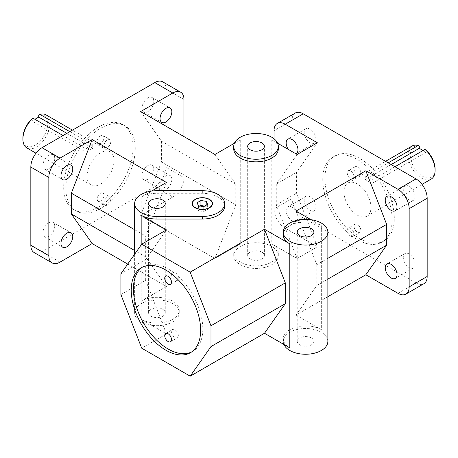 <?xml version="1.0" encoding="UTF-8"?>
<svg xmlns="http://www.w3.org/2000/svg" width="458" height="458" viewBox="0 0 458 458"><rect width="100%" height="100%" fill="white"/><g stroke="black" fill="none" stroke-linecap="round" stroke-linejoin="round"><path stroke-width="0.34" stroke-dasharray="2.29 1.72" d="M322.753 179.582A49.069 28.333 60 0 1 332.914 157.117A49.069 28.333 60 0 1 381.989 185.45A49.069 28.333 60 0 1 381.989 242.11A49.069 28.333 60 0 1 344.176 228.966A49.069 28.333 60 0 1 322.753 179.582M354.074 226.372A4.775 2.759 -120 0 0 356.158 231.181A4.775 2.759 -120 0 0 359.839 232.464A4.775 2.759 -120 0 0 359.839 226.945A4.775 2.759 -120 0 0 355.065 224.185A4.775 2.759 -120 0 0 354.074 226.372M354.074 168.956A4.775 2.759 -120 0 0 356.158 173.765A4.775 2.759 -120 0 0 359.839 175.048A4.775 2.759 -120 0 0 359.839 169.529A4.775 2.759 -120 0 0 355.065 166.769A4.775 2.759 -120 0 0 354.074 168.956M370.963 207.417A19.11 11.032 -120 0 0 362.621 188.186A19.11 11.032 -120 0 0 347.897 183.068A19.11 11.032 -120 0 0 347.897 205.132A19.11 11.032 -120 0 0 367.007 216.165A19.11 11.032 -120 0 0 370.963 207.417M191.536 352.013A49.069 28.333 -120 0 0 192.641 351.429A49.069 28.333 -120 0 0 192.641 294.769A49.069 28.333 -120 0 0 143.572 266.436A49.069 28.333 -120 0 0 142.512 267.1M135.247 148.381A49.069 28.333 -60 0 1 113.824 197.764A49.069 28.333 -60 0 1 76.011 210.909A49.069 28.333 -60 0 1 76.011 154.249A49.069 28.333 -60 0 1 125.086 125.916A49.069 28.333 -60 0 1 135.247 148.381M103.926 195.171A4.775 2.759 120 0 0 102.936 192.984A4.775 2.759 120 0 0 98.161 195.743A4.775 2.759 120 0 0 98.161 201.257A4.775 2.759 120 0 0 101.842 199.98A4.775 2.759 120 0 0 103.926 195.171M103.926 137.755A4.775 2.759 120 0 0 102.936 135.568A4.775 2.759 120 0 0 98.161 138.327A4.775 2.759 120 0 0 98.161 143.841A4.775 2.759 120 0 0 101.842 142.564A4.775 2.759 120 0 0 103.926 137.755M114.059 160.609A19.11 11.032 120 0 0 110.103 151.861A19.11 11.032 120 0 0 90.993 162.893A19.11 11.032 120 0 0 90.993 184.963A19.11 11.032 120 0 0 105.718 179.839A19.11 11.032 120 0 0 114.059 160.609M271.789 246.473A22.293 12.87 0 0 0 247.492 243.685A22.293 12.87 0 0 0 233.729 255.575A22.293 12.87 0 0 0 256.022 268.445A22.293 12.87 0 0 0 278.315 255.575A22.293 12.87 0 0 0 271.789 246.473M214.951 154.472L235.756 184.064L235.756 204.869L214.951 258.484L240.261 243.874A22.293 12.87 0 0 0 233.729 252.976A22.293 12.87 0 0 0 256.022 265.846A22.293 12.87 0 0 0 278.315 252.976A22.293 12.87 0 0 0 271.789 243.874L297.093 258.484L317.36 246.782L296.561 193.167L296.561 172.363L317.36 142.77M277.657 143.245L271.789 139.862A22.293 12.87 180 0 1 278.315 148.959M233.729 148.959A22.293 12.87 180 0 1 240.261 139.862L240.261 243.874M156.939 190.694L156.939 193.299A22.293 12.87 180 0 0 141.173 197.066L151.546 191.078M156.939 193.299L202.339 193.299A22.293 12.87 180 0 1 224.632 206.169M283.273 234.771A22.293 12.87 180 0 1 297.036 222.88A22.293 12.87 180 0 1 321.333 225.668L321.333 329.686L296.023 315.075L327.859 296.692M310.959 219.68L321.333 225.668M234.393 143.245L240.261 139.862M140.64 111.563L161.439 141.161L161.439 161.966L235.756 204.869M235.756 184.064L161.439 141.161M214.951 258.484L140.64 215.581L172.792 197.014L154.775 186.618L41.999 251.728L60.015 262.131M161.439 161.966L140.64 215.581M397.985 293.332L416.001 282.93L303.225 217.819L285.208 228.221L317.36 246.782M321.333 329.686A22.293 12.87 0 0 0 297.036 326.897A22.293 12.87 0 0 0 283.273 338.788A22.293 12.87 0 0 0 289.805 347.885M141.173 244.944L141.173 319.283L166.477 333.893L141.711 348.195M141.173 319.283A22.293 12.87 0 0 0 165.47 322.071A22.293 12.87 0 0 0 179.233 310.18A22.293 12.87 0 0 0 172.7 301.083A22.293 12.87 0 0 0 141.173 301.083L166.477 286.473L127.713 264.089M324.917 178.334A49.069 28.333 -120 0 0 346.334 227.718A49.069 28.333 -120 0 0 384.147 240.862A49.069 28.333 -120 0 0 384.147 184.202A49.069 28.333 -120 0 0 335.079 155.869A49.069 28.333 -120 0 0 324.917 178.334M133.083 147.132A49.069 28.333 120 0 0 122.921 124.668A49.069 28.333 120 0 0 73.853 153.001A49.069 28.333 120 0 0 73.853 209.661A49.069 28.333 120 0 0 111.666 196.516A49.069 28.333 120 0 0 133.083 147.132M34.098 252.507A15.795 9.12 120 0 0 41.999 251.728M154.775 186.618A15.795 9.12 120 0 0 165.945 167.267L183.961 177.67A15.795 9.12 -60 0 1 172.792 197.014M183.961 99.449L165.945 89.052A15.795 9.12 120 0 0 162.676 81.816M295.324 113.023A15.795 9.12 -120 0 0 292.055 120.254L292.055 198.474A15.795 9.12 -120 0 0 303.225 217.819M285.208 228.221A15.795 9.12 60 0 1 274.039 208.871L292.055 198.474M416.001 282.93A15.795 9.12 -120 0 0 423.902 283.714M165.945 89.052L165.945 167.267M153.831 101.35A8.341 4.815 120 0 0 152.102 97.531A8.341 4.815 120 0 0 143.755 102.346A8.341 4.815 120 0 0 143.755 111.981A8.341 4.815 120 0 0 150.19 109.748A8.341 4.815 120 0 0 153.831 101.35M153.831 168.956A8.341 4.815 120 0 0 152.102 165.138A8.341 4.815 120 0 0 143.755 169.958A8.341 4.815 120 0 0 143.755 179.593A8.341 4.815 120 0 0 150.19 177.355A8.341 4.815 120 0 0 153.831 168.956M54.742 158.554A8.341 4.815 120 0 0 53.014 154.735A8.341 4.815 120 0 0 44.672 159.556A8.341 4.815 120 0 0 44.672 169.191A8.341 4.815 120 0 0 51.101 166.952A8.341 4.815 120 0 0 54.742 158.554M54.742 226.166A8.341 4.815 120 0 0 53.014 222.348A8.341 4.815 120 0 0 44.672 227.162A8.341 4.815 120 0 0 44.672 236.797A8.341 4.815 120 0 0 51.101 234.565A8.341 4.815 120 0 0 54.742 226.166M274.039 138.78L274.039 208.871M295.868 153.762A8.341 4.815 60 0 1 288.242 149.36M297.958 217.378A8.341 4.815 60 0 1 296.229 221.197A8.341 4.815 60 0 1 287.882 216.376A8.341 4.815 60 0 1 287.882 206.741A8.341 4.815 60 0 1 294.311 208.98A8.341 4.815 60 0 1 297.958 217.378M206.209 205.201L206.209 206.329L204.669 206.089M200.003 206.037L197.049 207.743L198.469 210.794L203.753 211.613L207.623 209.38L206.209 206.329M197.049 202.751L197.049 207.743M198.469 205.802L198.469 210.794M203.753 206.621L203.753 211.613M207.623 204.382L207.623 209.38M192.148 203.673A10.191 5.885 0 0 0 192.148 203.776A10.191 5.885 0 0 0 195.131 207.938A10.191 5.885 0 0 0 206.237 209.214A10.191 5.885 0 0 0 212.529 203.776A10.191 5.885 0 0 0 212.529 203.673M209.449 199.562A10.191 5.885 0 0 0 195.222 199.562M120.906 294.58L145.678 280.279L166.477 333.893M145.678 280.279L145.678 259.474L120.906 273.775M145.678 259.474L166.477 229.882M45.966 114.838A19.11 11.032 -60 0 1 49.922 123.58A19.11 11.032 -60 0 1 41.581 142.81A19.11 11.032 -60 0 1 26.856 147.934M22.9 137.938A17.581 10.15 120 0 0 34.19 145.713A17.581 10.15 120 0 0 47.552 126.322A17.581 10.15 120 0 0 38.707 114.998M69.805 131.658L92.756 144.905A19.11 11.032 120 0 0 86.001 148.804L63.049 135.557M66.857 133.358L92.756 148.312L86.001 152.211L86.001 148.804M92.756 144.905L92.756 148.312M31.951 118.897L31.951 121.009L86.001 152.211M31.951 121.009L34.9 119.303M431.144 179.135A19.11 11.032 60 0 1 412.034 168.103A19.11 11.032 60 0 1 412.034 146.039M419.293 146.199A17.581 10.15 -120 0 0 410.448 157.523A17.581 10.15 -120 0 0 423.81 176.914A17.581 10.15 -120 0 0 435.1 169.139M394.951 166.764L371.999 180.011A19.11 11.032 -120 0 0 365.244 176.112L388.195 162.859M423.1 150.51L426.049 152.211L426.049 150.098M426.049 152.211L371.999 183.418L365.244 179.513L365.244 176.112M371.999 180.011L371.999 183.418M391.143 164.565L365.244 179.513M171.847 179.359A8.341 4.815 -60 0 1 168.201 187.757A8.341 4.815 -60 0 1 161.771 189.99A8.341 4.815 -60 0 1 161.771 180.36A8.341 4.815 -60 0 1 170.118 175.54A8.341 4.815 -60 0 1 171.847 179.359M315.968 206.976A8.341 4.815 -120 0 0 312.327 198.577A8.341 4.815 -120 0 0 305.898 196.345A8.341 4.815 -120 0 0 305.898 205.98A8.341 4.815 -120 0 0 314.245 210.794A8.341 4.815 -120 0 0 315.968 206.976M315.968 139.364A8.341 4.815 -120 0 0 312.327 130.971A8.341 4.815 -120 0 0 305.898 128.732A8.341 4.815 -120 0 0 305.898 138.368A8.341 4.815 -120 0 0 314.245 143.188A8.341 4.815 -120 0 0 315.968 139.364M415.057 196.574A8.341 4.815 -120 0 0 411.416 188.175A8.341 4.815 -120 0 0 404.986 185.942A8.341 4.815 -120 0 0 404.986 195.577A8.341 4.815 -120 0 0 413.328 200.392A8.341 4.815 -120 0 0 415.057 196.574M415.057 264.18A8.341 4.815 -120 0 0 411.416 255.787A8.341 4.815 -120 0 0 404.986 253.549A8.341 4.815 -120 0 0 404.986 263.184A8.341 4.815 -120 0 0 413.328 268.004A8.341 4.815 -120 0 0 415.057 264.18M261.924 252.169A8.341 4.815 0 0 0 252.833 251.127A8.341 4.815 0 0 0 247.681 255.575A8.341 4.815 0 0 0 256.022 260.396A8.341 4.815 0 0 0 264.369 255.575A8.341 4.815 0 0 0 261.924 252.169M162.836 309.379A8.341 4.815 0 0 0 153.745 308.331A8.341 4.815 0 0 0 148.592 312.785A8.341 4.815 0 0 0 156.939 317.6A8.341 4.815 0 0 0 165.281 312.785A8.341 4.815 0 0 0 162.836 309.379M311.469 337.981A8.341 4.815 0 0 0 302.372 336.933A8.341 4.815 0 0 0 297.225 341.387A8.341 4.815 0 0 0 305.566 346.202A8.341 4.815 0 0 0 313.913 341.387A8.341 4.815 0 0 0 311.469 337.981M172.7 303.683A22.293 12.87 0 0 0 148.403 300.889A22.293 12.87 0 0 0 134.646 312.785A22.293 12.87 0 0 0 156.939 325.655A22.293 12.87 0 0 0 179.233 312.785A22.293 12.87 0 0 0 172.7 303.683M327.859 341.387A22.293 12.87 0 0 0 321.333 332.285A22.293 12.87 0 0 0 297.036 329.497A22.293 12.87 0 0 0 283.273 341.387A22.293 12.87 0 0 0 283.937 344.502M166.477 182.456L145.678 236.07L145.678 256.875L166.477 286.473M145.678 256.875L134.646 250.503M134.646 229.704L145.678 236.07M297.093 154.472L276.288 184.064L276.288 204.869L297.093 258.484M296.561 172.363L276.288 184.064M276.288 204.869L296.561 193.167M296.023 315.075L316.827 285.477L327.859 279.111M327.859 258.306L316.827 264.678L296.023 211.058M316.827 264.678L316.827 285.477M183.961 136.576L183.961 177.67M110.773 199.121A4.775 2.759 -60 0 1 108.689 203.93A4.775 2.759 -60 0 1 105.008 205.207A4.775 2.759 -60 0 1 105.008 199.694A4.775 2.759 -60 0 1 109.783 196.934A4.775 2.759 -60 0 1 110.773 199.121M171.573 331.741A4.775 2.759 -120 0 0 173.662 336.544A4.775 2.759 -120 0 0 177.343 337.827A4.775 2.759 -120 0 0 177.343 332.308A4.775 2.759 -120 0 0 172.563 329.554A4.775 2.759 -120 0 0 171.573 331.741M347.227 230.328A4.775 2.759 60 0 1 348.217 228.141A4.775 2.759 60 0 1 352.992 230.895A4.775 2.759 60 0 1 352.992 236.414A4.775 2.759 60 0 1 349.311 235.131A4.775 2.759 60 0 1 347.227 230.328M110.773 141.705A4.775 2.759 -60 0 1 108.689 146.514A4.775 2.759 -60 0 1 105.008 147.791A4.775 2.759 -60 0 1 105.008 142.278A4.775 2.759 -60 0 1 109.783 139.518A4.775 2.759 -60 0 1 110.773 141.705M171.573 274.325A4.775 2.759 -120 0 0 173.662 279.128A4.775 2.759 -120 0 0 177.343 280.411A4.775 2.759 -120 0 0 177.343 274.892A4.775 2.759 -120 0 0 172.563 272.138A4.775 2.759 -120 0 0 171.573 274.325M347.227 172.912A4.775 2.759 -120 0 0 349.311 177.715A4.775 2.759 -120 0 0 352.992 178.998A4.775 2.759 -120 0 0 352.992 173.479A4.775 2.759 -120 0 0 348.217 170.725A4.775 2.759 -120 0 0 347.227 172.912M271.789 139.862L271.789 243.874M292.055 120.254L274.039 130.656M202.339 193.299L202.339 190.694M141.173 197.066L141.173 301.083M233.729 252.976L233.729 255.575M278.315 252.976L278.315 255.575M190.482 352.677L192.641 351.429M141.407 267.684L143.572 266.436M335.079 155.869L332.914 157.117M384.147 240.862L381.989 242.11M73.853 209.661L76.011 210.909M122.921 124.668L125.086 125.916M110.103 151.861L72.456 130.129M90.993 184.963L35.987 153.207M367.007 216.165L422.013 184.408M347.897 183.068L385.544 161.331M44.672 236.797L62.689 247.2M53.014 222.348L71.03 232.75M44.672 169.191L62.689 179.588M53.014 154.735L71.03 165.138M143.755 179.593L161.771 189.99M152.102 165.138L170.118 175.54M143.755 111.981L161.771 122.383M152.102 97.531L170.118 107.933M305.898 196.345L287.882 206.741M314.245 210.794L296.229 221.197M305.898 128.732L287.882 139.135M314.245 143.188L296.229 153.585M404.986 185.942L386.97 196.339M413.328 200.392L395.311 210.794M404.986 253.549L386.97 263.951M413.328 268.004L395.311 278.401M264.369 255.575L264.369 146.36M247.681 255.575L247.681 146.36M165.281 312.785L165.281 203.57M148.592 312.785L148.592 203.57M313.913 341.387L313.913 232.172M297.225 341.387L297.225 232.172M134.646 254.23L134.646 312.785M179.233 310.18L179.233 312.785M283.273 338.788L283.273 341.387M98.161 201.257L105.008 205.207M102.936 192.984L109.783 196.934M170.496 341.777L177.343 337.827M165.716 333.504L172.563 329.554M355.065 224.185L348.217 228.141M359.839 232.464L352.992 236.414M98.161 143.841L105.008 147.791M102.936 135.568L109.783 139.518M170.496 284.361L177.343 280.411M165.716 276.088L172.563 272.138M355.065 166.769L348.217 170.725M359.839 175.048L352.992 178.998"/><path stroke-width="0.69" d="M142.512 267.1A49.069 28.333 -120 0 0 133.41 288.901A49.069 28.333 -120 0 0 154.123 337.529A49.069 28.333 -120 0 0 191.536 352.013M164.731 335.691A4.775 2.759 60 0 1 165.716 333.504A4.775 2.759 60 0 1 170.496 336.264A4.775 2.759 60 0 1 170.496 341.777A4.775 2.759 60 0 1 166.815 340.5A4.775 2.759 60 0 1 164.731 335.691M164.731 278.275A4.775 2.759 60 0 1 165.716 276.088A4.775 2.759 60 0 1 170.496 278.848A4.775 2.759 60 0 1 170.496 284.361A4.775 2.759 60 0 1 166.815 283.084A4.775 2.759 60 0 1 164.731 278.275M278.315 146.36L278.315 148.959A22.293 12.87 180 0 1 256.022 161.834A22.293 12.87 180 0 1 233.729 148.959L233.729 146.36A22.293 12.87 180 0 1 247.492 134.469A22.293 12.87 180 0 1 271.789 137.257A22.293 12.87 180 0 1 278.315 146.36A22.293 12.87 180 0 1 256.022 159.229A22.293 12.87 180 0 1 233.729 146.36M151.546 191.078L166.477 182.456L92.167 139.553L60.015 158.113L41.999 147.711L154.775 82.6L172.792 93.003L140.64 111.563L214.951 154.472L234.393 143.245M224.632 203.57A22.293 12.87 180 0 1 202.339 216.439L156.939 216.439A22.293 12.87 180 0 1 134.646 203.57A22.293 12.87 180 0 1 156.939 190.694L202.339 190.694A22.293 12.87 180 0 1 224.632 203.57L224.632 206.169A22.293 12.87 180 0 1 202.339 219.039L156.939 219.039A22.293 12.87 180 0 1 141.173 215.271L141.173 244.944M141.711 244.183L190.179 272.166L210.983 325.781L210.983 346.586L190.179 376.184L141.711 348.195L120.906 294.58L120.906 273.775L141.711 244.183L166.477 229.882L141.173 215.271M283.273 232.172A22.293 12.87 180 0 1 297.036 220.281A22.293 12.87 180 0 1 321.333 223.069A22.293 12.87 180 0 1 327.859 232.172A22.293 12.87 180 0 1 305.566 245.041A22.293 12.87 180 0 1 283.273 232.172L283.273 234.771A22.293 12.87 180 0 0 289.805 243.874L264.495 229.263L190.179 272.166M277.657 143.245L297.093 154.472L317.36 142.77L285.208 124.204L303.225 113.807L416.001 178.918L397.985 189.32L365.833 170.754L296.023 211.058L310.959 219.68M327.859 296.692L365.833 274.771L397.985 293.332A15.795 9.12 60 0 0 405.885 294.116L423.902 283.714A15.795 9.12 -120 0 0 427.171 276.483L409.16 286.885A15.795 9.12 60 0 1 405.885 294.116M190.179 376.184L264.495 333.275L289.805 347.885L289.805 243.874M41.999 147.711A15.795 9.12 120 0 0 30.829 167.061L30.829 245.276A15.795 9.12 120 0 0 34.098 252.507L52.115 262.909A15.795 9.12 -60 0 0 60.015 262.131L92.167 243.564L127.713 264.089M131.246 290.149A49.069 28.333 60 0 1 141.407 267.684A49.069 28.333 60 0 1 190.482 296.017A49.069 28.333 60 0 1 190.482 352.677A49.069 28.333 60 0 1 152.669 339.533A49.069 28.333 60 0 1 131.246 290.149M30.829 167.061L48.84 177.458A15.795 9.12 -60 0 1 60.015 158.113M52.115 262.909A15.795 9.12 -60 0 1 48.84 255.679L30.829 245.276M172.792 93.003A15.795 9.12 -60 0 1 180.687 92.218L162.676 81.816A15.795 9.12 120 0 0 154.775 82.6M180.687 92.218A15.795 9.12 -60 0 1 183.961 99.449L183.961 136.576M303.225 113.807A15.795 9.12 -120 0 0 295.324 113.023L277.313 123.425A15.795 9.12 60 0 1 285.208 124.204M274.039 138.78L274.039 130.656A15.795 9.12 60 0 1 277.313 123.425M397.985 189.32A15.795 9.12 60 0 1 409.16 208.665L409.16 286.885M409.16 208.665L427.171 198.262A15.795 9.12 -120 0 0 416.001 178.918M288.242 149.36A8.341 4.815 60 0 1 287.882 139.135A8.341 4.815 60 0 1 294.311 141.367A8.341 4.815 60 0 1 297.958 149.766A8.341 4.815 60 0 1 296.229 153.585A8.341 4.815 60 0 1 295.868 153.762M365.833 170.754L386.638 224.368L386.638 245.173L365.833 274.771M397.04 274.582A8.341 4.815 60 0 1 395.311 278.401A8.341 4.815 60 0 1 386.97 273.586A8.341 4.815 60 0 1 386.97 263.951A8.341 4.815 60 0 1 393.399 266.184A8.341 4.815 60 0 1 397.04 274.582M397.04 206.976A8.341 4.815 60 0 1 395.311 210.794A8.341 4.815 60 0 1 386.97 205.974A8.341 4.815 60 0 1 386.97 196.339A8.341 4.815 60 0 1 393.399 198.577A8.341 4.815 60 0 1 397.04 206.976M204.669 206.089L200.919 205.51L200.003 206.037M206.209 201.331L207.623 204.382L203.753 206.621L198.469 205.802L197.049 202.751L200.919 200.518L206.209 201.331L206.209 205.201M200.919 200.518L200.919 205.51M195.131 207.726A10.191 5.885 180 0 1 192.148 203.57A10.191 5.885 180 0 1 202.339 197.684A10.191 5.885 180 0 1 212.529 203.57A10.191 5.885 180 0 1 206.237 209.003A10.191 5.885 180 0 1 195.131 207.726M212.529 203.673A10.191 5.885 0 0 0 209.541 199.614A10.191 5.885 0 0 0 209.449 199.562M195.222 199.562A10.191 5.885 0 0 0 195.131 199.614A10.191 5.885 0 0 0 192.148 203.673M195.308 207.623A9.939 5.736 0 0 0 209.363 207.623A9.939 5.736 0 0 0 209.363 199.511A9.939 5.736 0 0 0 195.308 199.511A9.939 5.736 0 0 0 195.308 207.623M210.983 325.781L285.3 282.878L264.495 229.263M285.3 282.878L285.3 303.683L210.983 346.586M285.3 303.683L264.495 333.275M34.9 119.303L38.707 117.105L38.707 114.998L39.789 114.328A19.11 11.032 -60 0 1 45.966 114.838L72.456 130.129M35.987 153.207L26.856 147.934A19.11 11.032 -60 0 1 22.9 139.186A19.11 11.032 -60 0 1 33.033 118.227L31.951 118.897A17.581 10.15 120 0 0 22.9 137.938L22.9 139.186M39.789 114.328L69.805 131.658M63.049 135.557L33.033 118.227M38.707 117.105L66.857 133.358M435.1 170.387L435.1 169.139A17.581 10.15 -120 0 0 426.049 150.098L424.967 149.428A19.11 11.032 60 0 1 435.1 170.387A19.11 11.032 60 0 1 431.144 179.135L422.013 184.408M385.544 161.331L412.034 146.039A19.11 11.032 60 0 1 418.211 145.529L419.293 146.199L419.293 148.312L391.143 164.565M424.967 149.428L394.951 166.764M388.195 162.859L418.211 145.529M419.293 148.312L423.1 150.51M72.759 236.568A8.341 4.815 -60 0 1 69.118 244.961A8.341 4.815 -60 0 1 62.689 247.2A8.341 4.815 -60 0 1 62.689 237.565A8.341 4.815 -60 0 1 71.03 232.75A8.341 4.815 -60 0 1 72.759 236.568M72.759 168.956A8.341 4.815 -60 0 1 69.118 177.355A8.341 4.815 -60 0 1 62.689 179.588A8.341 4.815 -60 0 1 62.689 169.958A8.341 4.815 -60 0 1 71.03 165.138A8.341 4.815 -60 0 1 72.759 168.956M171.847 111.752A8.341 4.815 -60 0 1 168.201 120.145A8.341 4.815 -60 0 1 161.771 122.383A8.341 4.815 -60 0 1 161.771 112.748A8.341 4.815 -60 0 1 170.118 107.933A8.341 4.815 -60 0 1 171.847 111.752M261.924 142.953A8.341 4.815 180 0 1 264.369 146.36A8.341 4.815 180 0 1 256.022 151.18A8.341 4.815 180 0 1 247.681 146.36A8.341 4.815 180 0 1 252.833 141.911A8.341 4.815 180 0 1 261.924 142.953M162.836 200.163A8.341 4.815 180 0 1 165.281 203.57A8.341 4.815 180 0 1 156.939 208.384A8.341 4.815 180 0 1 148.592 203.57A8.341 4.815 180 0 1 153.745 199.115A8.341 4.815 180 0 1 162.836 200.163M311.469 228.765A8.341 4.815 180 0 1 313.913 232.172A8.341 4.815 180 0 1 305.566 236.986A8.341 4.815 180 0 1 297.225 232.172A8.341 4.815 180 0 1 302.372 227.723A8.341 4.815 180 0 1 311.469 228.765M283.937 344.502A22.293 12.87 0 0 0 308.286 354.16A22.293 12.87 0 0 0 327.859 341.387L327.859 232.172M92.167 243.564L71.362 213.972L134.646 250.503M134.646 229.704L71.362 193.167L92.167 139.553M386.638 245.173L327.859 279.111M327.859 258.306L386.638 224.368M427.171 198.262L427.171 276.483M48.84 177.458L48.84 255.679M71.362 193.167L71.362 213.972M202.339 219.039L202.339 216.439M156.939 216.439L156.939 219.039M134.646 203.57L134.646 254.23"/></g></svg>
